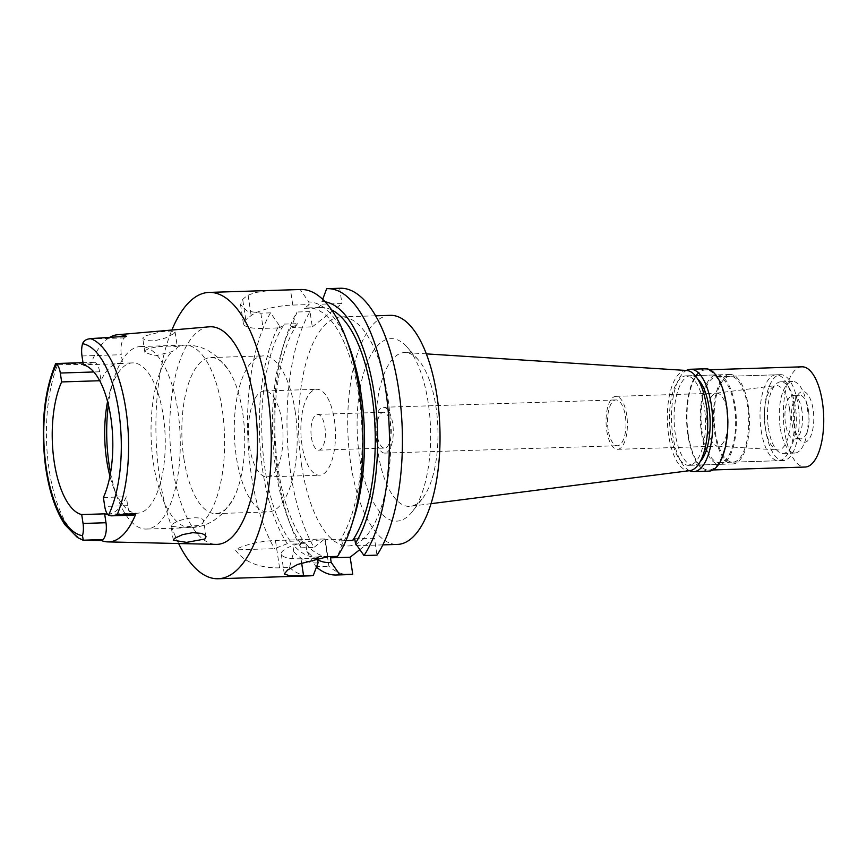 <?xml version="1.0" encoding="UTF-8"?>
<svg xmlns="http://www.w3.org/2000/svg" width="867" height="867" viewBox="0 0 867 867"><rect width="100%" height="100%" fill="white"/><g stroke="black" fill="none" stroke-linecap="round" stroke-linejoin="round"><path stroke-width="0.65" stroke-dasharray="4.33 3.25" d="M107.475 514.164A75.201 30.226 -91.8 0 0 107.833 514.153A75.201 30.226 -91.8 0 0 126.333 496.769L127.677 505.667A13.46 5.408 -91.8 0 0 133.171 515.139M107.562 401.573A75.201 30.226 88.2 0 1 110.456 389.955A75.201 30.226 88.2 0 1 132.597 362.894A75.201 30.226 88.2 0 1 163.267 415.792A75.201 30.226 88.2 0 1 137.344 513.221A75.201 30.226 88.2 0 1 113.544 487.601A75.201 30.226 88.2 0 1 109.925 476.189M103.39 497.495L126.333 496.769M209.218 326.816A108.863 43.762 -91.8 0 0 172.652 467.801A108.863 43.762 -91.8 0 0 216.089 544.389M84.467 540.499A101.97 40.987 88.2 0 1 49.137 469.751A101.97 40.987 88.2 0 1 57.829 364.357L90.58 364.519A103.845 41.746 88.2 0 1 109.719 337.361M173.834 333.665L165.229 338.065L154.261 340.883L145.721 340.579L142.73 338.358L143.922 336.19L161.923 331.606L171.102 330.977L175.091 331.963L173.834 333.665M126.474 336.277L124.436 337.881A13.46 5.408 -91.8 0 0 121.315 354.722L122.659 363.62A75.201 30.226 -91.8 0 0 119.473 363.306A75.201 30.226 -91.8 0 0 100.973 380.689L99.629 371.791A13.46 5.408 -91.8 0 0 94.135 362.319A13.46 5.408 -91.8 0 0 92.617 362.915L90.58 364.519M122.659 363.62L83.33 364.866M99.705 380.732L100.973 380.689M110.532 472.916A91.317 36.707 -91.8 0 0 117.468 497.951A91.317 36.707 -91.8 0 0 146.371 529.054A91.317 36.707 -91.8 0 0 177.843 410.752A91.317 36.707 -91.8 0 0 140.606 346.518A91.317 36.707 -91.8 0 0 113.718 379.388A91.317 36.707 -91.8 0 0 108.375 404.813M175.091 331.963L177.41 347.342C177.345 345.066 151.692 345.879 146.024 350.105L144.854 352.338L154.922 355.936L171.969 351.612L176.185 349.195L177.41 347.342A91.317 36.707 88.2 0 1 184.942 345.12A91.317 36.707 88.2 0 1 222.19 409.354A91.317 36.707 88.2 0 1 203.691 521.154L202.542 523.484L198.25 525.435L180.759 527.461L171.146 526.215L172.392 524.47C177.702 518.899 203.062 514.499 203.691 521.154L206.053 536.738M183.912 458.697A78.063 31.375 -91.8 0 0 215.753 513.611A78.063 31.375 -91.8 0 0 232.323 500.66A78.063 31.375 -91.8 0 0 242.652 412.475A78.063 31.375 -91.8 0 0 228.184 369.429A78.063 31.375 -91.8 0 0 210.822 357.551A78.063 31.375 -91.8 0 0 183.912 458.697M295.094 410.817A78.063 31.375 88.2 0 1 268.185 511.953A78.063 31.375 88.2 0 1 236.355 457.039A78.063 31.375 88.2 0 1 263.254 355.893A78.063 31.375 88.2 0 1 295.094 410.817M249.555 446.646A42.971 17.275 -91.8 0 0 267.079 476.872A42.971 17.275 -91.8 0 0 281.894 421.199A42.971 17.275 -91.8 0 0 264.37 390.974A42.971 17.275 -91.8 0 0 249.555 446.646M301.998 444.988A42.971 17.275 88.2 0 1 316.802 389.316A42.971 17.275 88.2 0 1 334.326 419.541A42.971 17.275 88.2 0 1 319.522 475.214A42.971 17.275 88.2 0 1 301.998 444.988M311.426 437.564A17.904 7.196 -91.8 0 0 318.731 450.168A17.904 7.196 -91.8 0 0 324.897 426.965A17.904 7.196 -91.8 0 0 317.593 414.372A17.904 7.196 -91.8 0 0 311.426 437.564M377.297 435.483A17.904 7.196 88.2 0 1 383.474 412.291A17.904 7.196 88.2 0 1 390.779 424.884A17.904 7.196 88.2 0 1 384.601 448.076A17.904 7.196 88.2 0 1 377.297 435.483M375.411 436.968A22.921 9.212 -91.8 0 0 384.764 453.094A22.921 9.212 -91.8 0 0 392.664 423.399A22.921 9.212 -91.8 0 0 383.312 407.273A22.921 9.212 -91.8 0 0 375.411 436.968M608.114 429.62A22.921 9.212 88.2 0 1 616.003 399.925A22.921 9.212 88.2 0 1 625.356 416.052A22.921 9.212 88.2 0 1 617.456 445.736A22.921 9.212 88.2 0 1 608.114 429.62M606.759 430.671A26.498 10.653 -91.8 0 0 617.575 449.323A26.498 10.653 -91.8 0 0 626.7 414.99A26.498 10.653 -91.8 0 0 615.895 396.349A26.498 10.653 -91.8 0 0 606.759 430.671M707.418 427.496A26.498 10.653 88.2 0 1 716.142 393.195A26.498 10.653 88.2 0 1 716.554 393.163A26.498 10.653 88.2 0 1 727.359 411.803A26.498 10.653 88.2 0 1 718.223 446.137A26.498 10.653 88.2 0 1 717.811 446.126A26.498 10.653 88.2 0 1 707.418 427.496M789.447 408.216A32.231 12.951 88.2 0 1 777.84 449.962A32.231 12.951 88.2 0 1 765.203 427.301A32.231 12.951 88.2 0 1 775.813 385.587A32.231 12.951 88.2 0 1 789.447 408.216M761.161 430.476A42.971 17.275 -91.8 0 0 778.685 460.702A42.971 17.275 -91.8 0 0 793.489 405.03A42.971 17.275 -91.8 0 0 775.965 374.804A42.971 17.275 -91.8 0 0 761.161 430.476M702.162 432.34A42.971 17.275 88.2 0 1 716.976 376.668A42.971 17.275 88.2 0 1 734.501 406.894A42.971 17.275 88.2 0 1 719.686 462.566A42.971 17.275 88.2 0 1 702.162 432.34M701.49 432.871A44.759 17.99 -91.8 0 0 719.751 464.365A44.759 17.99 -91.8 0 0 735.173 406.363A44.759 17.99 -91.8 0 0 716.922 374.88A44.759 17.99 -91.8 0 0 701.49 432.871M670.679 433.847A44.759 17.99 88.2 0 1 686.111 375.855A44.759 17.99 88.2 0 1 704.362 407.338A44.759 17.99 88.2 0 1 688.94 465.33A44.759 17.99 88.2 0 1 670.679 433.847M686.718 370.502A50.134 20.147 -91.8 0 0 668.663 435.44A50.134 20.147 -91.8 0 0 689.883 470.64M422.738 498.135A76.957 30.93 88.2 0 0 435.928 406.677A76.957 30.93 -91.8 0 0 418.371 359.924A76.957 30.93 -91.8 0 0 405.734 352.566A76.957 30.93 -91.8 0 0 378.023 452.238A76.957 30.93 88.2 0 0 410.6 506.285A76.957 30.93 88.2 0 0 422.738 498.135L412.562 511.335A91.273 36.685 88.2 0 1 359.523 456.898A91.273 36.685 88.2 0 1 367.987 360.975A91.273 36.685 88.2 0 1 407.382 347.396A91.273 36.685 88.2 0 1 428.211 402.852A91.273 36.685 88.2 0 1 412.562 511.335M390.248 315.339A114.596 46.059 -91.8 0 0 350.756 463.802A114.596 46.059 -91.8 0 0 397.487 544.411M301.597 465.351A114.596 46.059 88.2 0 1 341.089 316.888A114.596 46.059 88.2 0 1 387.82 397.509A114.596 46.059 88.2 0 1 348.328 545.961A114.596 46.059 88.2 0 1 301.597 465.351M317.625 559.779A130.581 52.486 88.2 0 1 306.907 551.347L305.737 543.652L292.634 544.064L293.794 551.77L289.459 567.527L279.575 567.842C267.383 568.232 246.25 565.609 235.347 549.895L274.536 548.659L287.356 543.62L290.391 541.236L303.504 540.824L300.47 543.208L301.033 547.814A143.239 57.58 88.2 0 1 290.922 526.215A143.239 57.58 88.2 0 1 285.037 340.222A143.239 57.58 88.2 0 1 297.034 312.012L292.244 324.854L292.645 327.466L312.304 326.848L310.007 311.6A143.239 57.58 -91.8 0 0 314.006 547.413L324.778 538.927L328.918 566.281A143.239 57.58 -91.8 0 0 349.238 574.593M312.304 326.848L341.945 303.526L322.286 304.144L321.885 301.532L322.697 299.343M340.189 288.256A143.239 57.58 -91.8 0 0 339.647 288.277L341.945 303.526M359.838 549.602L374.414 538.136L376.982 555.14M324.778 538.927L275.435 540.488A32.231 8.377 -8.6 0 0 235.347 549.895M301.033 547.814L314.006 547.413M310.007 311.6L297.034 312.012M292.645 327.466L297.468 323.673L284.354 324.085L279.532 327.878L279.141 325.266A130.581 52.486 -91.8 0 0 287.356 543.62M331.627 309.898A124.62 50.091 -91.8 0 0 321.104 307.492A124.62 50.091 -91.8 0 0 317.463 307.937L304.35 308.359L309.172 304.555L292.786 305.076A32.231 8.377 171.4 0 0 251.17 315.545L245.773 319.793A32.231 8.377 171.4 0 0 243.41 323.673A32.231 8.377 171.4 0 0 263.145 328.398L279.532 327.878M317.463 307.937L322.286 304.144M326.675 288.689L339.647 288.277M374.414 538.136L354.755 538.754M345.933 540.64L339.506 540.845L341.641 539.166L325.255 539.686A32.231 8.377 -8.6 0 0 281.266 554.046A32.231 8.377 -8.6 0 0 301.001 558.771L315.642 558.305M317.918 557.828L319.522 556.571L332.126 556.56M316.444 567.116A143.239 57.58 88.2 0 1 315.946 566.693L328.918 566.281M306.907 551.347L315.946 566.693M289.459 567.527A143.239 57.58 -91.8 0 0 309.768 575.851M178.635 543.522A143.239 57.58 88.2 0 1 159.723 477.977A143.239 57.58 88.2 0 1 171.883 330.045M279.141 325.266L270.537 312.857A143.239 57.58 -91.8 0 0 251.354 475.083A143.239 57.58 -91.8 0 0 274.536 548.659M290.391 541.236A124.62 50.091 88.2 0 1 261.834 432.861A124.62 50.091 88.2 0 1 284.354 324.085M297.468 323.673A124.62 50.091 -91.8 0 0 274.947 432.449A124.62 50.091 -91.8 0 0 303.504 540.824M300.47 543.208A130.581 52.486 88.2 0 1 287.833 518.087A130.581 52.486 88.2 0 1 282.479 348.534A130.581 52.486 88.2 0 1 292.244 324.854M270.537 312.857L260.848 313.16L247.149 311.069L240.517 304.577L242.695 299.451A143.239 57.58 -91.8 0 1 248.092 295.203L255.082 292.602L265.725 291.041L300.177 289.524A143.239 57.58 -91.8 0 1 300.719 289.502M309.172 304.555L308.782 301.944L300.177 289.524M304.35 308.359A124.62 50.091 88.2 0 1 308.002 307.904A124.62 50.091 88.2 0 1 359.447 399.947A124.62 50.091 88.2 0 1 339.506 540.845M341.641 539.166L342.335 543.739A130.581 52.486 -91.8 0 0 354.505 515.984M349.141 346.432A130.581 52.486 -91.8 0 0 308.782 301.944M342.335 543.739L337.523 556.386M319.522 556.571A124.62 50.091 88.2 0 1 315.87 557.026A124.62 50.091 88.2 0 1 292.634 544.064M293.794 551.77A130.581 52.486 -91.8 0 0 318.081 562.813M305.737 543.652A124.62 50.091 -91.8 0 0 328.983 556.603A124.62 50.091 -91.8 0 0 332.625 556.159M321.885 301.532A130.581 52.486 88.2 0 1 325.168 301.824M56.539 364.194L92.617 362.915M57.829 364.357L56.388 364.064M748.286 405.951A44.759 17.99 88.2 0 1 732.853 463.943A44.759 17.99 88.2 0 1 714.603 432.46A44.759 17.99 88.2 0 1 730.025 374.468A44.759 17.99 88.2 0 1 748.286 405.951M697.469 378.695A44.759 17.99 -91.8 0 0 690.696 375.704A44.759 17.99 -91.8 0 0 675.274 433.706A44.759 17.99 -91.8 0 0 693.524 465.189A44.759 17.99 -91.8 0 0 700.092 461.786M689.503 470.694A51.207 20.58 88.2 0 1 672.846 435.613A51.207 20.58 88.2 0 1 686.339 370.469M705.575 368.789A51.207 20.58 -91.8 0 0 687.921 435.136A51.207 20.58 -91.8 0 0 708.805 471.16M688.322 434.811A50.134 20.147 88.2 0 1 705.608 369.862A50.134 20.147 88.2 0 1 726.047 405.127A50.134 20.147 88.2 0 1 708.773 470.087A50.134 20.147 88.2 0 1 688.322 434.811M801.964 366.817A50.134 20.147 -91.8 0 0 784.678 431.766A50.134 20.147 -91.8 0 0 805.129 467.042M793.977 424.451A25.425 10.22 88.2 0 1 798.334 394.236A25.425 10.22 88.2 0 1 813.105 409.397A25.425 10.22 88.2 0 1 810.753 436.123A25.425 10.22 88.2 0 1 799.786 439.905A25.425 10.22 88.2 0 1 793.977 424.451M808.488 410.568A21.848 8.778 88.2 0 1 800.956 438.865A21.848 8.778 88.2 0 1 797.033 436.773A21.848 8.778 88.2 0 1 792.048 423.497A21.848 8.778 88.2 0 1 795.798 397.53A21.848 8.778 88.2 0 1 799.58 395.2A21.848 8.778 88.2 0 1 808.488 410.568M801.932 410.774A21.848 8.778 -91.8 0 0 793.023 395.406A21.848 8.778 -91.8 0 0 785.491 423.703A21.848 8.778 -91.8 0 0 794.4 439.07A21.848 8.778 -91.8 0 0 801.932 410.774M780.235 427.843A35.807 14.392 88.2 0 1 792.579 381.447A35.807 14.392 88.2 0 1 807.188 406.634A35.807 14.392 88.2 0 1 794.844 453.029A35.807 14.392 88.2 0 1 780.235 427.843M768.444 428.211A35.807 14.392 -91.8 0 0 783.042 453.408A35.807 14.392 -91.8 0 0 795.386 407.013A35.807 14.392 -91.8 0 0 780.777 381.816A35.807 14.392 -91.8 0 0 768.444 428.211M765.745 430.335A42.971 17.275 88.2 0 1 780.56 374.663A42.971 17.275 88.2 0 1 798.084 404.889A42.971 17.275 88.2 0 1 783.269 460.561A42.971 17.275 88.2 0 1 765.745 430.335M715.275 431.929A42.971 17.275 -91.8 0 0 732.799 462.154A42.971 17.275 -91.8 0 0 747.614 406.482A42.971 17.275 -91.8 0 0 730.079 376.256A42.971 17.275 -91.8 0 0 715.275 431.929M127.677 505.667L104.744 506.393M81.986 355.969L121.315 354.722M124.436 337.881L88.206 339.03M198.25 525.435A91.317 36.707 88.2 0 1 190.718 527.656A91.317 36.707 88.2 0 1 153.47 463.422A91.317 36.707 88.2 0 1 171.969 351.612M279.575 567.842L275.435 540.488M260.848 313.16L263.145 328.398M245.773 319.793L242.695 299.451M248.092 295.203L251.17 315.545M292.786 305.076L290.488 289.838M327.824 556.69L325.255 539.686M301.001 558.771L301.597 562.726M99.629 371.791L93.831 371.976M107.833 514.153L137.344 513.221M119.473 363.306L132.597 362.894M110.456 389.955L113.718 379.388M113.544 487.601L117.468 497.951M146.371 529.054L190.718 527.656C199.345 527.288 207.202 524.795 214.279 520.178L221.779 514.229L232.323 500.66M173.27 540.239L171.146 526.215M140.606 346.518L184.942 345.12C193.59 344.936 201.588 346.93 208.936 351.092L216.793 356.554L228.184 369.429M144.854 352.338L142.73 338.325M210.822 357.551L263.254 355.893M215.753 513.611L268.185 511.953M264.37 390.974L316.802 389.316M267.079 476.872L319.522 475.214M317.593 414.372L383.474 412.291M318.731 450.168L384.601 448.076M383.312 407.273L616.003 399.925M384.764 453.094L617.456 445.736M615.895 396.349L716.554 393.163M617.575 449.323L718.223 446.137M717.811 446.126L777.84 449.962M716.142 393.195L775.813 385.587M716.976 376.668L775.965 374.804M719.686 462.566L778.685 460.702M686.111 375.855L716.922 374.88M688.94 465.33L719.751 464.365M426.336 353.877L405.734 352.566M431.072 503.673L410.6 506.285M418.371 359.924L407.382 347.396M341.089 316.888L375.617 315.805M348.328 545.961L382.856 544.877M287.833 518.087L290.922 526.215M282.479 348.534L285.037 340.222M243.41 323.673L240.517 304.577M284.268 573.911L281.266 554.046M315.87 557.026L328.983 556.603M308.002 307.904L321.104 307.492M94.135 362.319L83.004 362.666M732.853 463.943L693.524 465.189M730.025 374.468L690.696 375.704M712.967 469.947L708.773 470.087M709.802 369.732L705.608 369.862M797.033 436.773L799.786 439.905M795.798 397.53L798.334 394.236M799.58 395.2L793.023 395.406M800.956 438.865L794.4 439.07M794.844 453.029L783.042 453.408M792.579 381.447L780.777 381.816M783.269 460.561L732.799 462.154M780.56 374.663L730.079 376.256"/><path stroke-width="1.3" d="M82.473 535.708A96.248 38.69 88.2 0 1 46.309 468.213A96.248 38.69 88.2 0 1 56.539 364.194A13.46 5.408 88.2 0 1 60.3 373.038L61.644 381.935A75.201 30.226 -91.8 0 0 54.22 461.981A75.201 30.226 -91.8 0 0 81.704 514.564L83.048 523.462A13.46 5.408 88.2 0 1 82.473 535.708L83.33 540.336L77.434 537.507L64.884 524.676C55.423 510.273 48.942 490.689 45.452 465.926C40.597 425.935 44.011 391.808 55.694 363.533L83.004 362.666M108.494 515.236A13.46 5.408 88.2 0 1 104.744 506.393L103.39 497.495A75.201 30.226 -91.8 0 0 110.813 417.45A75.201 30.226 -91.8 0 0 83.33 364.866L81.986 355.969A13.46 5.408 88.2 0 1 82.56 343.722A96.248 38.69 88.2 0 1 118.736 411.218A96.248 38.69 88.2 0 1 108.494 515.236L111.117 515.843L133.171 515.139A13.46 5.408 -91.8 0 0 134.688 514.543L135.978 513.524A102.956 41.378 88.2 0 1 107.801 541.897A102.956 41.378 88.2 0 1 101.58 540.596L102.87 539.577A13.46 5.408 -91.8 0 0 105.991 522.736L104.647 513.838L81.704 514.564M104.647 513.838A75.201 30.226 -91.8 0 0 107.475 514.164M109.925 476.189A75.201 30.226 88.2 0 1 106.684 460.323A75.201 30.226 88.2 0 1 107.562 401.573M111.117 515.843L134.688 514.543M82.56 343.722C83.405 341.392 85.291 339.831 88.206 339.03L90.536 338.618A101.97 40.987 88.2 0 1 125.867 409.365A101.97 40.987 88.2 0 1 117.175 514.76L114.845 515.171M117.175 514.76L135.978 513.524M101.58 540.596L83.026 540.206L102.87 539.577M107.801 541.897L216.089 544.389A108.863 43.762 -91.8 0 0 254.573 403.339A108.863 43.762 -91.8 0 0 209.218 326.816L117.652 334.727A103.845 41.746 88.2 0 1 126.474 336.277L90.536 338.618M174.495 538.385L173.27 540.239L186.578 542.374L204.883 539.014L206.053 536.738L204.764 534.885L201.393 533.357L192.68 532.674L182.536 534.636L174.495 538.385M109.719 337.361A103.845 41.746 88.2 0 1 117.652 334.727M61.644 381.935L99.705 380.732M108.375 404.813A91.317 36.707 -91.8 0 0 109.134 464.82A91.317 36.707 -91.8 0 0 110.532 472.916M431.072 503.673L689.883 470.64A50.134 20.147 -91.8 0 0 706.388 405.756A50.134 20.147 -91.8 0 0 686.718 370.502L426.336 353.877M382.856 544.877L397.487 544.411A114.596 46.059 -91.8 0 0 436.979 395.948A114.596 46.059 -91.8 0 0 390.248 315.339L375.617 315.805M364.01 555.552L376.982 555.14A143.239 57.58 -91.8 0 0 399.21 393.217A143.239 57.58 -91.8 0 0 340.189 288.256L327.206 288.668A143.239 57.58 88.2 0 1 386.238 393.629A143.239 57.58 88.2 0 1 364.01 555.552L355.437 543.316L354.755 538.754L352.62 540.434L345.933 540.64M332.126 556.56L330.5 557.839L350.16 557.21L359.838 549.602M350.16 557.21L352.739 574.225A143.239 57.58 -91.8 0 1 349.238 574.593L336.255 575.005A143.239 57.58 88.2 0 1 316.444 567.116M322.697 299.343L326.675 288.689A143.239 57.58 88.2 0 1 327.206 288.668M315.642 558.305L317.918 557.828M330.5 557.839L331.194 562.401L339.766 574.626L352.739 574.225M339.766 574.626A143.239 57.58 88.2 0 1 336.255 575.005M171.883 330.045A143.239 57.58 88.2 0 1 209.088 292.407A143.239 57.58 88.2 0 1 267.502 393.163A143.239 57.58 88.2 0 1 218.137 578.744L309.768 575.851A143.239 57.58 -91.8 0 0 313.269 575.471L318.081 562.813L317.387 558.25M301.597 562.726L303.58 575.775L313.269 575.471M303.58 575.775L289.762 575.796L284.268 573.954L287.649 569.987L297.652 564.428L327.824 556.69L337.523 556.386A143.239 57.58 -91.8 0 0 351.937 524.286A143.239 57.58 -91.8 0 0 359.133 390.269A143.239 57.58 -91.8 0 0 346.063 338.293A143.239 57.58 -91.8 0 0 300.719 289.502L209.088 292.407M218.137 578.744A143.239 57.58 88.2 0 1 178.635 543.522M351.937 524.286L354.505 515.984A130.581 52.486 -91.8 0 0 349.141 346.432L346.063 338.293M331.194 562.401A130.581 52.486 88.2 0 1 317.625 559.779M352.62 540.434A124.62 50.091 -91.8 0 0 374.002 412.302A124.62 50.091 -91.8 0 0 331.627 309.898M325.168 301.824A130.581 52.486 88.2 0 1 375.205 400.89A130.581 52.486 88.2 0 1 355.437 543.316M700.092 461.786A44.759 17.99 -91.8 0 0 708.957 407.197A44.759 17.99 -91.8 0 0 697.469 378.695M686.339 370.469A51.207 20.58 88.2 0 1 690.49 369.266A51.207 20.58 88.2 0 1 711.384 405.29A51.207 20.58 88.2 0 1 693.73 471.637A51.207 20.58 88.2 0 1 689.503 470.694M693.73 471.637L708.805 471.16A51.207 20.58 -91.8 0 0 726.459 404.813A51.207 20.58 -91.8 0 0 705.575 368.789L690.49 369.266M712.967 469.947L805.129 467.042A50.134 20.147 -91.8 0 0 822.404 402.082A50.134 20.147 -91.8 0 0 801.964 366.817L709.802 369.732M83.048 523.462L105.991 522.736M93.831 371.976L60.3 373.038"/></g></svg>
